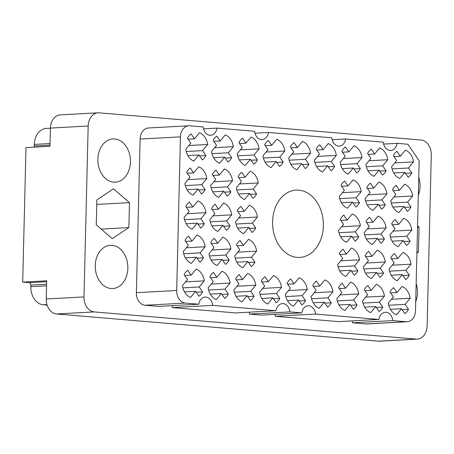 <?xml version="1.0" encoding="UTF-8"?>
<svg xmlns="http://www.w3.org/2000/svg" width="454" height="454" viewBox="0 0 454 454"><rect width="100%" height="100%" fill="white"/><g stroke="black" fill="none" stroke-linecap="round" stroke-linejoin="round"><path stroke-width="0.68" d="M272.576 221.626A33.727 25.373 86.9 0 0 299.805 257.446A33.727 25.373 86.9 0 0 323.361 225.916A33.727 25.373 86.9 0 0 296.133 190.095A33.727 25.373 86.9 0 0 272.576 221.626M418.316 195.351A21.65 16.287 86.9 0 0 420.046 186.407A21.65 16.287 86.9 0 0 418.758 177.202M415.716 301.711A21.65 16.287 86.9 0 0 417.447 292.762A21.65 16.287 86.9 0 0 416.159 283.563M95.261 265.533A21.65 16.287 86.9 0 0 112.734 288.528A21.65 16.287 86.9 0 0 127.852 268.291A21.65 16.287 86.9 0 0 110.379 245.296A21.65 16.287 86.9 0 0 95.261 265.533M97.86 159.178A21.65 16.287 86.9 0 0 115.333 182.167A21.65 16.287 86.9 0 0 130.451 161.93A21.65 16.287 86.9 0 0 112.978 138.935A21.65 16.287 86.9 0 0 97.86 159.178M394.747 162.924L413.52 161.902L408.435 168.008L411.823 172.94L405.433 173.292M411.823 172.94A14.812 11.146 -93.1 0 1 408.191 177.304L404.803 172.372L399.719 178.479A14.812 11.146 86.9 0 1 391.62 166.68L396.705 160.574L393.317 155.643A14.812 11.146 -93.1 0 1 396.949 151.278L400.337 156.21L405.422 150.104A14.812 11.146 86.9 0 1 413.52 161.902M393.913 197.013L412.686 195.992L407.601 202.098L410.989 207.03L404.605 207.382M410.989 207.03A14.812 11.146 -93.1 0 1 407.357 211.394L403.969 206.462L398.89 212.568A14.812 11.146 86.9 0 1 390.786 200.77L395.871 194.664L392.483 189.732A14.812 11.146 -93.1 0 1 396.115 185.368L399.503 190.3L404.588 184.193A14.812 11.146 86.9 0 1 412.686 195.992M393.085 231.103L411.852 230.082L406.767 236.188L410.155 241.119L403.771 241.471M410.155 241.119A14.812 11.146 -93.1 0 1 406.523 245.483L403.135 240.552L398.056 246.658A14.812 11.146 86.9 0 1 389.958 234.86L395.037 228.754L391.649 223.822A14.812 11.146 -93.1 0 1 395.281 219.458L398.669 224.389L403.754 218.283A14.812 11.146 86.9 0 1 411.852 230.082M392.25 265.193L411.018 264.171L405.938 270.278L409.326 275.209L402.936 275.561M409.326 275.209A14.812 11.146 -93.1 0 1 405.694 279.573L402.306 274.642L397.222 280.748A14.812 11.146 86.9 0 1 389.123 268.95L394.203 262.843L390.815 257.912A14.812 11.146 -93.1 0 1 394.447 253.548L397.835 258.479L402.919 252.373A14.812 11.146 86.9 0 1 411.018 264.171M188.875 145.524L207.648 144.503L202.563 150.609L205.951 155.546L199.561 155.892M205.951 155.546A14.812 11.146 -93.1 0 1 202.319 159.904L198.931 154.973L193.847 161.079A14.812 11.146 86.9 0 1 185.748 149.281L190.833 143.175L187.445 138.243A14.812 11.146 -93.1 0 1 191.077 133.879L194.465 138.816L199.55 132.71A14.812 11.146 86.9 0 1 207.648 144.503M214.611 147.703L233.384 146.676L228.3 152.782L231.688 157.72L225.298 158.066M231.688 157.72A14.812 11.146 -93.1 0 1 228.056 162.084L224.668 157.146L219.583 163.253A14.812 11.146 86.9 0 1 211.485 151.46L216.569 145.354L213.181 140.417A14.812 11.146 -93.1 0 1 216.813 136.052L220.201 140.99L225.28 134.883A14.812 11.146 86.9 0 1 233.384 146.676M240.348 149.877L259.115 148.855L254.03 154.962L257.418 159.893L251.034 160.239M257.418 159.893A14.812 11.146 -93.1 0 1 253.786 164.257L250.398 159.32L245.319 165.426A14.812 11.146 86.9 0 1 237.215 153.634L242.3 147.527L238.912 142.59A14.812 11.146 -93.1 0 1 242.544 138.232L245.932 143.163L251.017 137.057A14.812 11.146 86.9 0 1 259.115 148.855M266.078 152.05L284.851 151.029L279.766 157.135L283.154 162.067L276.764 162.418M283.154 162.067A14.812 11.146 -93.1 0 1 279.522 166.431L276.134 161.499L271.049 167.605A14.812 11.146 86.9 0 1 262.951 155.807L268.036 149.701L264.648 144.769A14.812 11.146 -93.1 0 1 268.28 140.405L271.668 145.337L276.753 139.23A14.812 11.146 86.9 0 1 284.851 151.029M291.814 154.224L310.581 153.202L305.502 159.309L308.89 164.24L302.5 164.592M308.89 164.24A14.812 11.146 -93.1 0 1 305.258 168.604L301.87 163.673L296.785 169.779A14.812 11.146 86.9 0 1 288.687 157.981L293.766 151.874L290.378 146.943A14.812 11.146 -93.1 0 1 294.01 142.579L297.398 147.51L302.483 141.404A14.812 11.146 86.9 0 1 310.581 153.202M317.545 156.403L336.318 155.376L331.233 161.482L334.621 166.419L328.236 166.766M334.621 166.419A14.812 11.146 -93.1 0 1 330.989 170.778L327.601 165.846L322.522 171.953A14.812 11.146 86.9 0 1 314.418 160.16L319.502 154.048L316.115 149.116A14.812 11.146 -93.1 0 1 319.747 144.752L323.135 149.689L328.219 143.583A14.812 11.146 86.9 0 1 336.318 155.376M343.281 158.577L362.054 157.549L356.969 163.656L360.357 168.593L353.967 168.939M360.357 168.593A14.812 11.146 -93.1 0 1 356.725 172.957L353.337 168.02L348.252 174.126A14.812 11.146 86.9 0 1 340.154 162.333L345.239 156.227L341.851 151.29A14.812 11.146 -93.1 0 1 345.483 146.926L348.871 151.863L353.95 145.757A14.812 11.146 86.9 0 1 362.054 157.549M369.017 160.75L387.784 159.729L382.699 165.835L386.087 170.766L379.703 171.113M386.087 170.766A14.812 11.146 -93.1 0 1 382.455 175.131L379.067 170.193L373.988 176.3A14.812 11.146 86.9 0 1 365.89 164.507L370.969 158.401L367.581 153.463A14.812 11.146 -93.1 0 1 371.213 149.105L374.601 154.037L379.686 147.93A14.812 11.146 86.9 0 1 387.784 159.729M188.041 179.614L206.814 178.592L201.729 184.699L205.117 189.636L198.733 189.982M205.117 189.636A14.812 11.146 -93.1 0 1 201.485 193.994L198.097 189.063L193.018 195.169A14.812 11.146 86.9 0 1 184.914 183.371L189.999 177.264L186.611 172.333A14.812 11.146 -93.1 0 1 190.243 167.969L193.631 172.906L198.716 166.8A14.812 11.146 86.9 0 1 206.814 178.592M213.777 181.793L232.55 180.766L227.465 186.872L230.853 191.809L224.463 192.156M230.853 191.809A14.812 11.146 -93.1 0 1 227.221 196.173L223.833 191.236L218.749 197.342A14.812 11.146 86.9 0 1 210.65 185.55L215.735 179.444L212.347 174.506A14.812 11.146 -93.1 0 1 215.979 170.142L219.367 175.079L224.446 168.973A14.812 11.146 86.9 0 1 232.55 180.766M239.513 183.966L258.281 182.945L253.201 189.051L256.589 193.983L250.199 194.329M256.589 193.983A14.812 11.146 -93.1 0 1 252.957 198.347L249.569 193.41L244.485 199.516A14.812 11.146 86.9 0 1 236.386 187.723L241.466 181.617L238.078 176.68A14.812 11.146 -93.1 0 1 241.71 172.321L245.098 177.253L250.182 171.147A14.812 11.146 86.9 0 1 258.281 182.945M342.447 192.666L361.219 191.639L356.135 197.745L359.523 202.683L353.133 203.029M359.523 202.683A14.812 11.146 -93.1 0 1 355.891 207.047L352.503 202.109L347.418 208.216A14.812 11.146 86.9 0 1 339.32 196.423L344.404 190.317L341.016 185.38A14.812 11.146 -93.1 0 1 344.648 181.015L348.036 185.953L353.121 179.846A14.812 11.146 86.9 0 1 361.219 191.639M368.183 194.84L386.95 193.818L381.871 199.925L385.259 204.856L378.869 205.202M385.259 204.856A14.812 11.146 -93.1 0 1 381.627 209.22L378.239 204.283L373.154 210.389A14.812 11.146 86.9 0 1 365.056 198.597L370.135 192.49L366.747 187.553A14.812 11.146 -93.1 0 1 370.379 183.195L373.767 188.126L378.852 182.02A14.812 11.146 86.9 0 1 386.95 193.818M187.213 213.703L205.98 212.682L200.901 218.788L204.289 223.726L197.899 224.072M204.289 223.726A14.812 11.146 -93.1 0 1 200.657 228.084L197.269 223.152L192.184 229.259A14.812 11.146 86.9 0 1 184.086 217.46L189.165 211.354L185.777 206.422A14.812 11.146 -93.1 0 1 189.409 202.058L192.797 206.996L197.882 200.889A14.812 11.146 86.9 0 1 205.98 212.682M212.943 215.883L231.716 214.856L226.631 220.962L230.019 225.899L223.629 226.245M230.019 225.899A14.812 11.146 -93.1 0 1 226.387 230.263L222.999 225.326L217.914 231.432A14.812 11.146 86.9 0 1 209.816 219.64L214.901 213.533L211.513 208.596A14.812 11.146 -93.1 0 1 215.145 204.232L218.533 209.169L223.618 203.063A14.812 11.146 86.9 0 1 231.716 214.856M238.679 218.056L257.452 217.029L252.367 223.141L255.755 228.073L249.365 228.419M255.755 228.073A14.812 11.146 -93.1 0 1 252.123 232.437L248.735 227.499L243.65 233.606A14.812 11.146 86.9 0 1 235.552 221.813L240.637 215.707L237.249 210.769A14.812 11.146 -93.1 0 1 240.881 206.411L244.269 211.343L249.348 205.236A14.812 11.146 86.9 0 1 257.452 217.029M341.612 226.756L360.385 225.729L355.3 231.835L358.688 236.772L352.304 237.119M358.688 236.772A14.812 11.146 -93.1 0 1 355.056 241.136L351.668 236.199L346.589 242.305A14.812 11.146 86.9 0 1 338.485 230.513L343.57 224.407L340.182 219.469A14.812 11.146 -93.1 0 1 343.814 215.105L347.202 220.042L352.287 213.936A14.812 11.146 86.9 0 1 360.385 225.729M367.348 228.929L386.121 227.908L381.037 234.014L384.424 238.946L378.034 239.292M384.424 238.946A14.812 11.146 -93.1 0 1 380.793 243.31L377.405 238.373L372.32 244.479A14.812 11.146 86.9 0 1 364.221 232.686L369.306 226.58L365.918 221.643A14.812 11.146 -93.1 0 1 369.55 217.284L372.938 222.216L378.017 216.11A14.812 11.146 86.9 0 1 386.121 227.908M186.378 247.793L205.146 246.772L200.066 252.878L203.454 257.81L197.064 258.161M203.454 257.81A14.812 11.146 -93.1 0 1 199.822 262.174L196.434 257.242L191.35 263.348A14.812 11.146 86.9 0 1 183.251 251.55L188.336 245.444L184.948 240.512A14.812 11.146 -93.1 0 1 188.58 236.148L191.968 241.085L197.047 234.979A14.812 11.146 86.9 0 1 205.146 246.772M212.109 249.972L230.882 248.945L225.797 255.052L229.185 259.989L222.801 260.335M229.185 259.989A14.812 11.146 -93.1 0 1 225.553 264.353L222.165 259.416L217.086 265.522A14.812 11.146 86.9 0 1 208.982 253.729L214.067 247.623L210.679 242.686A14.812 11.146 -93.1 0 1 214.311 238.322L217.699 243.259L222.783 237.153A14.812 11.146 86.9 0 1 230.882 248.945M237.845 252.146L256.618 251.119L251.533 257.225L254.921 262.162L248.531 262.508M254.921 262.162A14.812 11.146 -93.1 0 1 251.289 266.526L247.901 261.589L242.816 267.695A14.812 11.146 86.9 0 1 234.718 255.903L239.803 249.796L236.415 244.859A14.812 11.146 -93.1 0 1 240.047 240.501L243.435 245.432L248.514 239.326A14.812 11.146 86.9 0 1 256.618 251.119M340.784 260.846L359.551 259.819L354.466 265.925L357.854 270.862L351.47 271.208M357.854 270.862A14.812 11.146 -93.1 0 1 354.222 275.226L350.834 270.289L345.755 276.395A14.812 11.146 86.9 0 1 337.657 264.603L342.736 258.496L339.348 253.559A14.812 11.146 -93.1 0 1 342.98 249.195L346.368 254.132L351.453 248.026A14.812 11.146 86.9 0 1 359.551 259.819M366.514 263.019L385.287 261.998L380.202 268.104L383.59 273.036L377.2 273.382M383.59 273.036A14.812 11.146 -93.1 0 1 379.958 277.4L376.57 272.462L371.486 278.569A14.812 11.146 86.9 0 1 363.387 266.776L368.472 260.67L365.084 255.733A14.812 11.146 -93.1 0 1 368.716 251.374L372.104 256.306L377.189 250.199A14.812 11.146 86.9 0 1 385.287 261.998M185.544 281.883L204.317 280.861L199.232 286.968L202.62 291.899L196.23 292.251M202.62 291.899A14.812 11.146 -93.1 0 1 198.988 296.263L195.6 291.332L190.515 297.438A14.812 11.146 86.9 0 1 182.417 285.64L187.502 279.533L184.114 274.602A14.812 11.146 -93.1 0 1 187.746 270.238L191.134 275.175L196.213 269.063A14.812 11.146 86.9 0 1 204.317 280.861M211.28 284.062L230.047 283.035L224.968 289.141L228.356 294.079L221.966 294.425M228.356 294.079A14.812 11.146 -93.1 0 1 224.724 298.443L221.336 293.505L216.252 299.612A14.812 11.146 86.9 0 1 208.153 287.819L213.232 281.713L209.844 276.775A14.812 11.146 -93.1 0 1 213.476 272.411L216.864 277.349L221.949 271.242A14.812 11.146 86.9 0 1 230.047 283.035M237.011 286.236L255.784 285.208L250.699 291.315L254.087 296.252L247.697 296.598M254.087 296.252A14.812 11.146 -93.1 0 1 250.455 300.616L247.067 295.679L241.982 301.785A14.812 11.146 86.9 0 1 233.884 289.993L238.969 283.886L235.581 278.949A14.812 11.146 -93.1 0 1 239.213 274.591L242.601 279.522L247.685 273.416A14.812 11.146 86.9 0 1 255.784 285.208M262.747 288.409L281.52 287.388L276.435 293.494L279.823 298.426L273.433 298.777M279.823 298.426A14.812 11.146 -93.1 0 1 276.191 302.79L272.803 297.852L267.718 303.964A14.812 11.146 86.9 0 1 259.62 292.166L264.705 286.06L261.317 281.128A14.812 11.146 -93.1 0 1 264.949 276.764L268.337 281.696L273.416 275.589A14.812 11.146 86.9 0 1 281.52 287.388M288.483 290.583L307.25 289.561L302.165 295.668L305.553 300.599L299.169 300.951M305.553 300.599A14.812 11.146 -93.1 0 1 301.921 304.963L298.533 300.032L293.454 306.138A14.812 11.146 86.9 0 1 285.35 294.34L290.435 288.233L287.047 283.302A14.812 11.146 -93.1 0 1 290.679 278.938L294.067 283.869L299.152 277.763A14.812 11.146 86.9 0 1 307.25 289.561M314.213 292.756L332.986 291.735L327.901 297.841L331.289 302.778L324.899 303.124M331.289 302.778A14.812 11.146 -93.1 0 1 327.657 307.137L324.269 302.205L319.185 308.311A14.812 11.146 86.9 0 1 311.086 296.513L316.171 290.407L312.783 285.475A14.812 11.146 -93.1 0 1 316.415 281.111L319.803 286.048L324.888 279.942A14.812 11.146 86.9 0 1 332.986 291.735M339.95 294.935L358.717 293.908L353.638 300.015L357.026 304.952L350.636 305.298M357.026 304.952A14.812 11.146 -93.1 0 1 353.394 309.316L350.006 304.379L344.921 310.485A14.812 11.146 86.9 0 1 336.823 298.692L341.902 292.586L338.514 287.649A14.812 11.146 -93.1 0 1 342.146 283.285L345.534 288.222L350.619 282.116A14.812 11.146 86.9 0 1 358.717 293.908M365.68 297.109L384.453 296.087L379.368 302.194L382.756 307.125L376.372 307.471M382.756 307.125A14.812 11.146 -93.1 0 1 379.124 311.489L375.736 306.552L370.657 312.658A14.812 11.146 86.9 0 1 362.553 300.866L367.638 294.76L364.25 289.822A14.812 11.146 -93.1 0 1 367.882 285.464L371.27 290.395L376.355 284.289A14.812 11.146 86.9 0 1 384.453 296.087M391.416 299.282L410.189 298.261L405.104 304.367L408.492 309.299L402.102 309.651M408.492 309.299A14.812 11.146 -93.1 0 1 404.86 313.663L401.472 308.731L396.387 314.838A14.812 11.146 86.9 0 1 388.289 303.039L393.374 296.933L389.986 292.001A14.812 11.146 -93.1 0 1 393.618 287.637L397.006 292.569L402.085 286.463A14.812 11.146 86.9 0 1 410.189 298.261M421.006 140.025L99.159 112.83A14.131 10.629 86.9 0 0 98.047 112.813A14.131 10.629 86.9 0 0 88.178 126.019L84.001 296.922A14.131 10.629 86.9 0 0 94.296 311.915L416.142 339.11A14.131 10.629 86.9 0 0 417.254 339.127A14.131 10.629 86.9 0 0 427.123 325.921L431.3 155.018A14.131 10.629 86.9 0 0 421.006 140.025M417.254 339.127L379.487 341.187A14.131 10.629 -93.1 0 1 378.375 341.17L56.529 313.975A14.131 10.629 -93.1 0 1 46.234 298.982L46.683 280.799L22.7 282.11L25.986 147.567L49.968 146.262L50.411 128.079A14.131 10.629 -93.1 0 1 60.28 114.873L98.047 112.813M50.411 128.198L46.251 128.425A17.093 12.86 86.9 0 0 34.317 144.4L34.277 145.995A2.281 1.714 -93.1 0 1 34.01 147.13M22.7 282.11L29.221 282.66A2.281 1.714 -93.1 0 1 30.878 285.078L30.838 286.667A17.093 12.86 86.9 0 0 43.289 304.799L47.12 305.122M416.903 253.077L418.44 252.049L419.053 227.119L417.572 225.837M129.458 202.649L113.466 188.802L96.861 199.891L96.254 224.821L112.246 238.662L128.851 227.573L129.458 202.649L96.753 204.431M352.128 320.893A9.341 7.031 -93.1 0 1 352.486 322.8L365.969 323.94A11.849 8.915 86.9 0 0 366.906 323.952L407.221 321.755A11.849 8.915 86.9 0 0 415.495 310.678L419.161 160.682L407.874 144.241L397.136 143.333A9.341 7.031 -93.1 0 1 390.752 150.49A9.341 7.031 -93.1 0 1 383.272 142.164L345.664 138.986A9.341 7.031 -93.1 0 1 339.286 146.137A9.341 7.031 -93.1 0 1 331.806 137.817L268.462 132.46A9.341 7.031 -93.1 0 1 262.083 139.616A9.341 7.031 -93.1 0 1 254.603 131.291L216.995 128.113A9.341 7.031 -93.1 0 1 210.611 135.264A9.341 7.031 -93.1 0 1 203.137 126.938L189.653 125.803A11.849 8.915 86.9 0 0 188.716 125.786A11.849 8.915 86.9 0 0 180.442 136.864L176.685 290.498A11.849 8.915 86.9 0 0 185.317 303.068L198.801 304.208A9.341 7.031 -93.1 0 1 205.185 297.052A9.341 7.031 -93.1 0 1 212.665 305.377L276.004 310.729A9.341 7.031 -93.1 0 1 282.388 303.578A9.341 7.031 -93.1 0 1 289.868 311.904L301.74 312.908A9.341 7.031 -93.1 0 1 308.124 305.752A9.341 7.031 -93.1 0 1 315.598 314.077L378.942 319.429A9.341 7.031 -93.1 0 1 385.321 312.278A9.341 7.031 -93.1 0 1 392.801 320.603L406.285 321.738A11.849 8.915 86.9 0 0 407.221 321.755M274.925 314.367A9.341 7.031 -93.1 0 1 275.283 316.273L338.622 321.631L378.942 319.429M249.195 312.193A9.341 7.031 -93.1 0 1 249.547 314.1L261.425 315.104L301.74 312.908M171.992 305.667A9.341 7.031 -93.1 0 1 172.35 307.579L235.688 312.931L276.004 310.729M188.716 125.786L148.401 127.988A11.849 8.915 86.9 0 0 140.121 139.066L136.37 292.694A11.849 8.915 86.9 0 0 145.002 305.264L158.486 306.405L198.801 304.208M383.63 144.071L397.136 143.333M352.486 322.8L392.801 320.603M275.283 316.273L315.598 314.077M249.547 314.1L289.868 311.904M172.35 307.579L212.665 305.377M203.488 128.851L216.995 128.113M254.961 133.198L268.462 132.46M332.158 139.724L345.664 138.986M101.18 229.083L128.851 227.573M417.538 227.204L419.053 227.119M416.925 252.129L418.44 252.049M401.472 308.731L390.412 309.333M405.104 304.367L388.749 305.258M397.006 292.569L390.616 292.921M375.736 306.552L364.675 307.159M379.368 302.194L363.013 303.085M371.27 290.395L364.88 290.742M350.006 304.379L338.945 304.98M353.638 300.015L337.282 300.906M345.534 288.222L339.149 288.568M324.269 302.205L313.209 302.807M327.901 297.841L311.546 298.732M319.803 286.048L313.413 286.395M298.533 300.032L287.473 300.633M302.165 295.668L285.816 296.558M294.067 283.869L287.677 284.221M272.803 297.852L261.742 298.46M276.435 293.494L260.08 294.385M268.337 281.696L261.947 282.048M247.067 295.679L236.006 296.286M250.699 291.315L234.343 292.211M242.601 279.522L236.211 279.868M221.336 293.505L210.276 294.107M224.968 289.141L208.613 290.032M216.864 277.349L210.48 277.695M195.6 291.332L184.54 291.933M199.232 286.968L182.877 287.859M191.134 275.175L184.744 275.521M376.57 272.462L365.51 273.07M380.202 268.104L363.847 268.995M372.104 256.306L365.714 256.652M350.834 270.289L339.774 270.89M354.466 265.925L338.116 266.821M346.368 254.132L339.978 254.478M247.901 261.589L236.84 262.196M251.533 257.225L235.178 258.122M243.435 245.432L237.045 245.779M222.165 259.416L211.104 260.017M225.797 255.052L209.447 255.942M217.699 243.259L211.309 243.605M196.434 257.242L185.374 257.844M200.066 252.878L183.711 253.769M191.968 241.085L185.578 241.432M377.405 238.373L366.344 238.98M381.037 234.014L364.681 234.905M372.938 222.216L366.548 222.562M351.668 236.199L340.608 236.801M355.3 231.835L338.945 232.732M347.202 220.042L340.812 220.389M248.735 227.499L237.675 228.107M252.367 223.141L236.012 224.032M244.269 211.343L237.879 211.689M222.999 225.326L211.939 225.927M226.631 220.962L210.276 221.853M218.533 209.169L212.143 209.515M197.269 223.152L186.208 223.754M200.901 218.788L184.545 219.679M192.797 206.996L186.412 207.342M378.239 204.283L367.178 204.89M381.871 199.925L365.515 200.816M373.767 188.126L367.382 188.472M352.503 202.109L341.442 202.711M356.135 197.745L339.779 198.642M348.036 185.953L341.646 186.299M249.569 193.41L238.509 194.017M253.201 189.051L236.846 189.942M245.098 177.253L238.713 177.599M223.833 191.236L212.773 191.838M227.465 186.872L211.11 187.763M219.367 175.079L212.977 175.426M198.097 189.063L187.037 189.664M201.729 184.699L185.38 185.59M193.631 172.906L187.241 173.252M379.067 170.193L368.012 170.8M382.699 165.835L366.35 166.726M374.601 154.037L368.217 154.383M353.337 168.02L342.276 168.627M356.969 163.656L340.614 164.552M348.871 151.863L342.481 152.209M327.601 165.846L316.54 166.448M331.233 161.482L314.877 162.373M323.135 149.689L316.744 150.036M301.87 163.673L290.81 164.274M305.502 159.309L289.147 160.2M297.398 147.51L291.014 147.862M276.134 161.499L265.074 162.101M279.766 157.135L263.411 158.026M271.668 145.337L265.278 145.689M250.398 159.32L239.337 159.927M254.03 154.962L237.68 155.853M245.932 143.163L239.542 143.509M224.668 157.146L213.607 157.748M228.3 152.782L211.944 153.679M220.201 140.99L213.811 141.336M198.931 154.973L187.871 155.574M202.563 150.609L186.208 151.5M194.465 138.816L188.075 139.162M402.306 274.642L391.246 275.243M405.938 270.278L389.583 271.169M397.835 258.479L391.45 258.831M403.135 240.552L392.08 241.153M406.767 236.188L390.417 237.079M398.669 224.389L392.284 224.741M403.969 206.462L392.909 207.064M407.601 202.098L391.246 202.989M399.503 190.3L393.113 190.652M404.803 172.372L393.743 172.974M408.435 168.008L392.08 168.899M400.337 156.21L393.947 156.562M94.296 311.915L56.529 313.975M84.001 296.922L46.234 298.982M416.142 339.11L378.375 341.17M88.178 126.019L50.411 128.079M49.997 145.138L34.277 145.995M50.036 143.543L34.317 144.4M46.961 304.6L43.289 304.799M46.558 285.81L30.838 286.667M46.597 284.221L30.878 285.078M46.66 281.707L29.221 282.66M365.969 323.94L406.285 321.738M145.002 305.264L185.317 303.068M136.37 292.694L176.685 290.498M140.121 139.066L180.442 136.864"/></g></svg>
